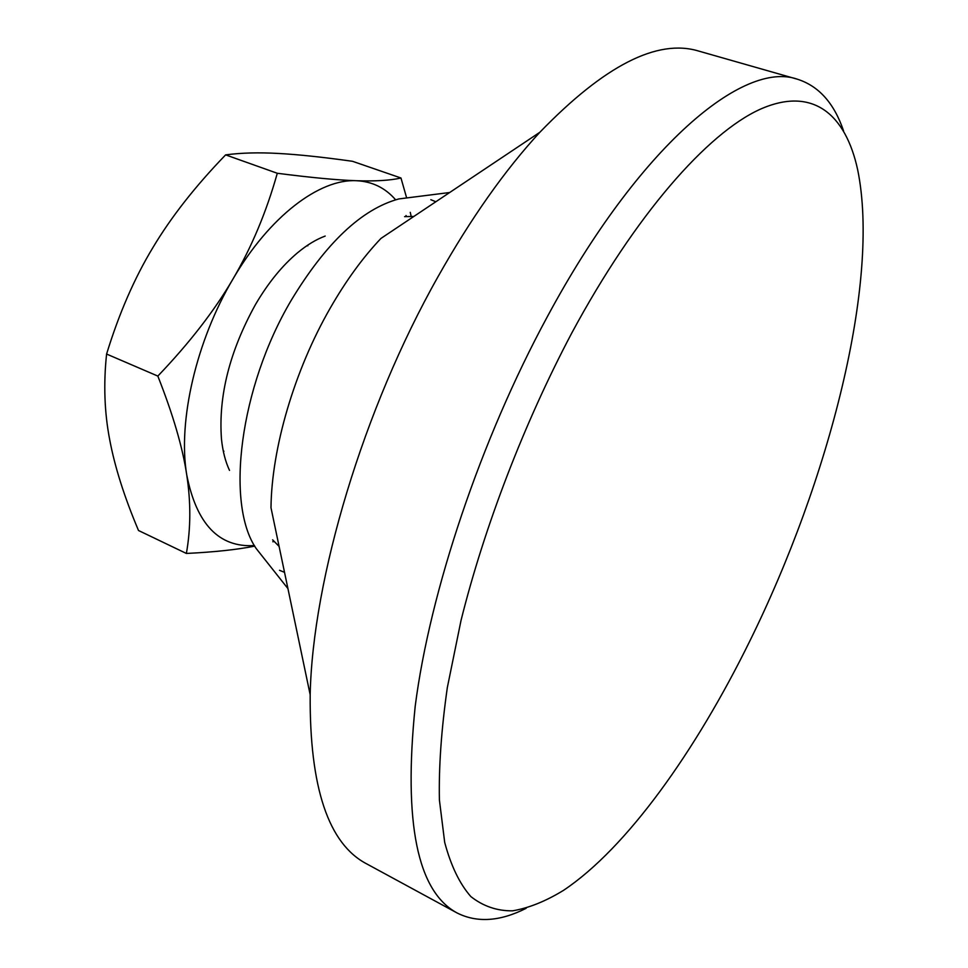 <?xml version="1.0" encoding="UTF-8"?>
<svg xmlns="http://www.w3.org/2000/svg" width="968" height="968" viewBox="0 0 968 968"><rect width="100%" height="100%" fill="white"/><g stroke="black" fill="none" stroke-linecap="round" stroke-linejoin="round"><path stroke-width="1.45" d="M325.2 236.059C316.137 239.423 306.904 245.013 297.491 252.829C282.16 265.704 268.148 282.934 255.467 304.545C229.658 351.239 218.32 396.069 221.466 439.012C222.725 451.185 225.411 461.639 229.513 470.387M186.376 553.454L138.509 530.5C124.34 497.02 114.732 466.685 109.662 439.508C104.447 412.416 103.419 383.933 106.589 354.046C119.028 313.535 134.455 278.058 152.883 247.614C171.167 217.013 195.415 186.11 225.617 154.88C241.165 152.811 258.807 152.339 278.554 153.464C298.277 154.529 322.925 157.143 352.497 161.293L400.97 178.003C390.213 180.459 375.366 181.355 356.418 180.713C337.759 180.133 311.381 177.652 277.296 173.272C266.321 212.173 251.547 247.409 232.986 278.99C214.593 310.559 189.534 342.926 157.832 376.08C172.994 414.486 182.613 447.325 186.691 474.61C190.938 502.114 190.829 528.395 186.376 553.454C214.545 552.062 237.329 549.618 254.741 546.121M411.194 216.469L410.25 212.331M406.657 197.944L400.97 178.003M272.891 541.802L274.053 541.463M106.589 354.046L157.832 376.08M225.617 154.88L277.296 173.272M406.475 216.469L406.003 215.525M395.609 199.795C385.252 187.84 372.196 181.476 356.418 180.713C319.561 178.632 269.322 216.469 232.986 278.99C196.214 340.833 177.773 421.225 186.691 474.61C196.419 524.111 218.998 547.755 254.427 545.565M272.867 541.608L273.859 541.269M843.576 130.922C834.198 103.298 818.855 86.092 797.547 79.267C743.787 59.871 639.364 145.539 547.295 316.778C480.757 439.605 429.925 591.4 415.211 706.156C403.329 822.594 417.293 891.54 457.126 912.981C477.115 923.024 500.117 921.475 526.144 908.311M571.652 333.258C524.232 422.931 484.508 526.277 461.034 620.403L447.325 687.595C441.347 729.461 438.71 766.946 439.411 800.028L444.699 842.426C450.967 865.828 459.679 883.869 470.823 896.55C483.117 906.23 497.007 910.997 512.508 910.84C528.661 908.105 545.662 901.281 563.497 890.366C626.925 848.004 695.738 751.023 749.655 641.373C829.249 480.14 880.493 281.519 857.696 169.884C845.657 114.079 812.588 85.85 759.94 109.372C707.39 133.281 635.54 214.485 571.652 333.258M797.547 79.267L698.751 51.086C657.381 38.466 604.419 65.522 539.841 132.277C504.8 170.283 470.896 218.357 438.117 276.521C363.303 408.859 312.616 578.961 310.171 694.746C309.566 787.613 328.454 844.023 366.836 863.952L457.126 912.981M539.841 132.277L380.956 238.418C362.867 257.512 345.963 280.72 330.257 308.066C294.441 370.272 271.597 448.341 270.992 507.728L310.171 694.746M414.304 196.976L398.828 198.936C361.851 208.991 325.95 242.823 291.15 300.443C239.616 387.515 225.387 503.723 256.121 548.445L265.801 560.666M279.51 570.297L284.531 572.33M413.82 216.469L404.6 216.638M272.625 539.829L279.099 546.4M435.842 201.755L430.833 199.698M307.8 245.824L307.11 245.557M223.923 451.233L223.257 450.943M256.121 548.445L287.944 588.604M398.828 198.936L449.672 192.511"/></g></svg>
